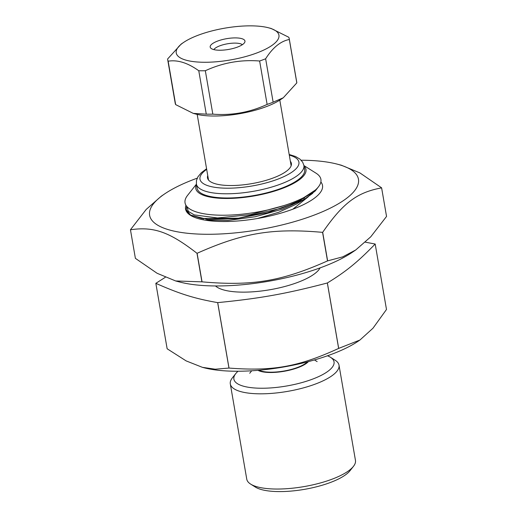 <?xml version="1.0" encoding="UTF-8"?>
<svg xmlns="http://www.w3.org/2000/svg" width="517" height="517" viewBox="0 0 517 517"><rect width="100%" height="100%" fill="white"/><g stroke="black" fill="none" stroke-linecap="round" stroke-linejoin="round"><path stroke-width="0.78" d="M327.487 355.786A50.815 15.736 170.2 0 1 330.428 357.253A50.815 15.736 170.2 0 1 317.128 377.281A50.815 15.736 170.2 0 1 257.188 388.138A50.815 15.736 170.2 0 1 235.746 373.604A50.815 15.736 170.2 0 1 238.027 371.238M235.746 373.604L232.327 377.94A55.157 17.087 -9.8 0 0 230.311 383.937A55.157 17.087 -9.8 0 0 263.605 393.792A55.157 17.087 -9.8 0 0 320.663 381.927A55.157 17.087 -9.8 0 0 339.01 365.164A55.157 17.087 -9.8 0 0 335.1 360.194L330.428 357.253M339.01 365.164L355.457 460.376A55.157 17.087 170.2 0 1 353.441 466.373A55.157 17.087 170.2 0 1 337.11 477.146A55.157 17.087 170.2 0 1 250.674 484.125A55.157 17.087 170.2 0 1 246.758 479.156L230.311 383.937M250.674 484.125L255.346 487.066A50.815 15.736 -9.8 0 0 334.977 480.636A50.815 15.736 -9.8 0 0 350.022 470.709L353.441 466.373M215.499 285.953A54.544 16.893 -9.8 0 0 270.01 289.727A54.544 16.893 -9.8 0 0 320.094 267.89M165.272 277.338L155.837 283.322A111.439 34.516 -9.8 0 0 155.843 283.335C180.052 294.031 194.599 298.567 217.663 302.619A111.439 34.516 -9.8 0 0 217.709 302.619C260.2 298.432 285.998 293.811 327.339 282.98A111.439 34.516 -9.8 0 0 327.377 282.961C346.228 271.399 357.48 262.235 375.187 244.03L365.403 242.189M375.187 244.03A111.439 34.516 -9.8 0 0 375.18 244.018L386.49 309.47L372.97 328.23L359.942 340.018L338.68 348.4L327.377 282.961M155.837 283.322L167.14 348.762A111.439 34.516 -9.8 0 0 167.146 348.775L155.843 283.335M217.663 302.619L228.966 368.065L215.24 369.209L202.425 367.341L186.146 360.898L167.146 348.775M327.339 282.98L338.641 348.419C298.606 366.799 272.808 371.426 229.012 368.065L217.709 302.619M202.425 367.341L204.021 367.755A94.85 29.379 -9.8 0 0 358.352 341.097L359.942 340.018M259.082 370.23A26.58 8.233 -9.8 0 0 284.053 371.012A26.58 8.233 -9.8 0 0 307.311 361.9M196.421 184.142L187.568 195.374A68.942 21.352 -9.8 0 0 230.026 215.078A68.942 21.352 -9.8 0 0 315.376 190.043A68.942 21.352 -9.8 0 0 316.029 173.182L303.918 165.576M186.378 210.516L190.043 214.956L207.64 219.447L235.674 218.73L267.78 212.655L296.642 202.315L315.383 190.043A68.942 21.352 170.2 0 1 313.173 191.846L299.925 200.454L281.713 208.164L238.492 218.18L201.52 218.491L190.502 215.033L186.236 209.708L186.695 206.335M312.753 193.3L304.726 199.051L282.521 209.152L255.34 216.72L227.907 220.462L204.906 220.113M304.526 197.908L303.918 198.496M304.739 199.045L296.092 204.234L278.585 212.313L257.369 218.517M203.271 218.956L202.864 218.704M284.079 205.54L250.331 214.665L217.534 217.948L194.205 214.891L188.291 211.324L187.018 206.703M303.977 165.892A55.914 17.32 170.2 0 1 253.821 195.995A55.914 17.32 170.2 0 1 196.473 184.459M206.574 168.755L201.339 172.717L197.927 176.82L196.46 180.498L196.395 184.013L197.119 188.214A54.544 16.893 -9.8 0 0 253.75 195.575A54.544 16.893 -9.8 0 0 304.623 169.641L303.899 165.446L302.658 162.157L299.957 159.113L295.517 156.489L289.19 154.486M290.36 161.278A42.562 13.183 170.2 0 1 289.824 168.044A42.562 13.183 170.2 0 1 251.689 183.651A42.562 13.183 170.2 0 1 210.522 181.738A42.562 13.183 170.2 0 1 207.75 175.547M308.39 361.616A27.498 8.518 170.2 0 1 284.098 371.29A27.498 8.518 170.2 0 1 257.964 370.327M175.651 104.608L168.154 61.2C177.544 59.649 187.749 62.828 198.774 70.751L206.277 114.16L193.268 113.391L175.651 104.608A61.672 19.103 170.2 0 1 175.198 103.135L167.702 59.726A61.672 19.103 -9.8 0 0 168.154 61.2M183.625 42.413A52.114 16.143 170.2 0 1 249.944 25.85A52.114 16.143 170.2 0 1 268.426 27.763A52.114 16.143 170.2 0 1 268.394 47.661A52.114 16.143 170.2 0 1 208.021 62.234A52.114 16.143 170.2 0 1 183.625 42.413L181.157 44.087L167.618 58.977A61.672 19.103 -9.8 0 0 167.702 59.726M242.37 44.688A14.999 4.647 -9.8 0 0 227.525 43.777A14.999 4.647 -9.8 0 0 213.851 49.613M220.003 50.233A17.649 5.467 170.2 0 1 210.671 48.029A17.649 5.467 170.2 0 1 226.646 38.678A17.649 5.467 170.2 0 1 244.832 42.123A17.649 5.467 170.2 0 1 220.003 50.233M198.774 70.751A61.672 19.103 -9.8 0 0 205.327 70.739C222.607 62.757 240.709 59.513 259.624 61.006A61.672 19.103 -9.8 0 0 265.641 58.77C272.717 47.603 280.608 41.179 289.32 39.486A61.672 19.103 -9.8 0 0 289.236 38.736A61.672 19.103 -9.8 0 0 288.783 37.263L271.166 28.48L268.426 27.763M193.268 113.391L196.014 114.108A52.114 16.143 -9.8 0 0 217.302 115.982A52.114 16.143 -9.8 0 0 280.809 99.458L283.277 97.778L273.138 102.179A61.672 19.103 170.2 0 1 267.121 104.415C249.84 112.396 231.745 115.64 212.823 114.147A61.672 19.103 170.2 0 1 206.277 114.16M289.236 38.736L296.739 82.145A61.672 19.103 170.2 0 1 296.816 82.894L283.277 97.778M212.823 114.147L205.327 70.739M289.32 39.486L296.816 82.894M273.138 102.179L265.641 58.77M259.624 61.006L267.121 104.415M386.548 216.436L370.76 236.799L355.722 249.982L342.726 256.859L327.623 260.872L322.692 232.307C343.068 202.916 356.943 192.453 381.611 187.878L386.548 216.436A127.331 39.441 -9.8 0 0 386.542 216.397L381.611 187.833L359.877 172.891L341.336 165.214L337.097 164.109A105.966 32.823 -9.8 0 0 303.124 160.238A105.966 32.823 -9.8 0 0 301.159 160.218M327.507 260.911C281.687 281.319 252.147 286.25 202.05 281.843L197.113 253.285C242.932 232.876 272.472 227.945 322.569 232.353L327.507 260.911A127.331 39.441 -9.8 0 0 327.623 260.872M201.921 281.843L175.664 280.964L157.123 273.286L135.389 258.345L130.458 229.781C153.749 226.356 169.414 231.894 196.99 253.285L201.921 281.843A127.331 39.441 -9.8 0 0 202.05 281.843M197.223 178.171A105.966 32.823 -9.8 0 0 164.677 193.888A105.966 32.823 -9.8 0 0 189.099 233.432A105.966 32.823 -9.8 0 0 327.345 209.553A105.966 32.823 -9.8 0 0 337.097 164.109M164.677 193.888L161.278 196.195L146.24 209.379L130.452 229.742A127.331 39.441 -9.8 0 0 130.458 229.781M175.664 280.964L179.903 282.069A105.966 32.823 -9.8 0 0 352.323 252.283L355.722 249.982M320.87 181.965A69.485 21.52 170.2 0 1 321.975 189.623A69.485 21.52 170.2 0 1 257.699 218.458A69.485 21.52 170.2 0 1 187.477 212.855A69.485 21.52 170.2 0 1 185.946 205.275M308.274 196.77L292.868 209.178M196.395 184.013A54.544 16.893 -9.8 0 0 253.02 191.374A54.544 16.893 -9.8 0 0 303.899 165.446M289.294 155.094A50.201 15.549 170.2 0 1 283.975 176.581A50.201 15.549 170.2 0 1 218.898 187.82A50.201 15.549 170.2 0 1 206.684 169.363M305.198 198.715L315.241 190.973L318.97 186.12M303.776 198.58L304.397 197.992M203.44 218.982L203.052 218.73M251.676 370.786L249.724 373.261M314.472 359.935L317.141 361.616M197.184 114.393L208.525 180.045M279.8 100.124L291.136 165.776"/></g></svg>

